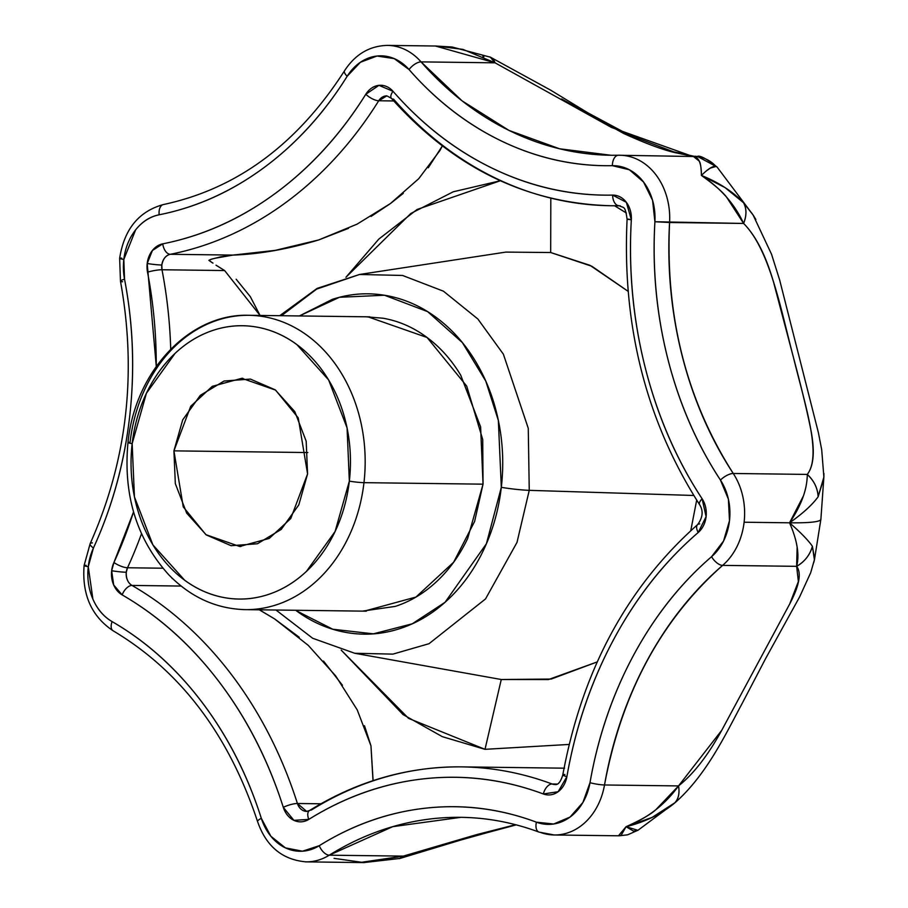 <?xml version="1.0" encoding="UTF-8"?>
<svg xmlns="http://www.w3.org/2000/svg" width="908" height="908" viewBox="0 0 908 908"><rect width="100%" height="100%" fill="white"/><g stroke="black" fill="none" stroke-linecap="round" stroke-linejoin="round"><path stroke-width="1.36" d="M501.273 679.513L485.008 749.327L408.577 718.376L341.192 650.105L403.084 714.596L442.321 736.672L485.008 749.327L569.123 744.435L485.008 749.327L501.273 679.513L548.421 679.57L597.214 661.932L551.213 679.059L501.273 679.513L354.733 653.272L392.892 654.123L429.019 643.704L485.519 598.94L516.992 542.428L529.25 490.343L528.263 428.292L503.373 354.177L477.858 319.003L443.433 291.184L402.539 275.453L359.545 274.477L402.539 275.453L443.433 291.184L477.858 319.003L503.373 354.177L528.263 428.292L529.25 490.343L693.757 495.473L529.25 490.343L516.992 542.428L485.519 598.94L429.019 643.704L392.892 654.123L354.733 653.272L312.658 638.256L275.998 610.028M362.36 611.129L395.264 606.396C410.45 601.471 424.32 593.117 436.861 581.347C449.415 569.566 459.686 555.265 467.688 538.421L483.045 484.168L474.612 521.453L453.648 562.211L415.966 597.055L364.221 611.152L366.367 611.175L245.149 609.631C216.115 608.837 190.612 597.192 168.661 574.673C136.654 539.08 123.091 495.019 127.983 442.514A10.51 0.794 6.6 0 0 132.159 443.649A136.665 109.72 90.7 0 1 256.408 327.028A136.665 109.72 90.7 0 1 349.342 481.138A10.51 0.794 6.6 0 0 363.972 482.659A147.175 118.153 -89.3 0 0 252.106 315.405A147.175 118.153 90.7 0 1 363.972 482.659L483.045 484.168L480.604 426.851L460.719 375.174C451.333 359.613 439.903 346.901 426.431 337.027C412.958 327.152 398.476 320.887 382.96 318.209L365.833 316.79M299.402 315.95L339.456 297.279L384.504 295.248L427.6 311.614L462.354 342.566L485.757 381.042L498.344 420.393L501.318 487.324A21.02 1.589 6.6 0 0 529.25 490.343A21.02 1.589 -173.4 0 1 501.318 487.324L486.427 543.699L445.045 602.299L412.232 623.819L373.37 633.841L332.771 629.233L296.337 610.766C311.909 622.184 328.662 629.437 346.595 632.535C364.528 635.634 382.268 634.329 399.826 628.631C417.385 622.945 433.411 613.286 447.916 599.666C462.422 586.057 474.305 569.52 483.555 550.055C492.806 530.59 498.73 509.672 501.318 487.324C503.895 464.975 502.953 442.888 498.481 421.051C494.009 399.214 486.348 379.306 475.497 361.305C464.646 343.315 451.435 328.617 435.863 317.198C420.279 305.78 403.527 298.528 385.594 295.441C367.672 292.342 349.921 293.636 332.373 299.334L299.368 315.95M281.446 315.723L316.654 289.096L359.545 274.477L317.108 288.415L279.743 315.7M550.679 252.526L550.816 198.216L550.679 252.526L589.973 265.318L628.075 291.286L591.903 266.282L550.679 252.526L505.835 252.095L359.545 274.477M133.555 511.942L113.931 562.506L111.65 570.723L113.693 584.99L122.149 594.888A10.51 5.72 -60 0 1 132 585.433A12.61 10.124 90.7 0 1 126.28 572.244A10.51 0.794 -173.4 0 1 111.65 570.723A23.131 18.569 -89.3 0 0 122.149 594.888C158.945 616.135 191.27 645.111 219.112 681.817C246.953 718.523 268.348 760.359 283.296 807.337L293.886 820.344L308.788 819.391C345.233 796.702 383.721 783.173 424.24 778.78C464.76 774.388 504.451 779.461 543.336 793.978L558.148 791.719L566.898 776.624C575.547 727.081 591.21 681.227 613.899 639.05C636.587 596.885 664.69 561.36 698.218 532.497L706.095 516.663L702.122 498.787C676.46 459.709 657.505 416.057 645.282 367.854C633.046 319.661 628.404 270.3 631.332 219.77L626.338 202.302L612.628 195.107C571.972 195.912 532.678 187.343 494.746 169.41C456.803 151.477 422.901 125.44 393.028 91.311L378.931 85.352L365.799 94.262C340.784 134.339 310.729 167.299 275.657 193.143C240.575 218.976 202.949 235.876 162.759 243.843L152.396 250.494L147.198 263.502A23.131 18.569 -89.3 0 0 147.516 272.173A10.51 1.555 -10.9 0 1 161.999 269.755A12.61 10.124 90.7 0 1 161.828 265.022A10.51 0.794 -173.4 0 1 147.198 263.502L156.289 366.378M122.591 281.752A10.51 1.555 -10.9 0 1 120.48 281.23A10.51 1.555 -10.9 0 1 124.532 279.176A52.562 42.199 90.7 0 1 123.817 259.472L135.61 229.894C142.147 221.631 150.002 216.592 159.184 214.776C196.389 207.399 231.234 191.747 263.706 167.821C296.178 143.895 324.008 113.375 347.174 76.272L360.408 62.266L377.013 56.035L394.197 58.611L409.054 69.564C436.714 101.174 468.108 125.281 503.236 141.875C538.365 158.48 574.741 166.414 612.389 165.676L629.369 169.773L643.568 182.031L652.58 200.373L654.906 221.734C652.182 268.507 656.495 314.213 667.811 358.842C679.139 403.481 696.686 443.887 720.453 480.082L728.398 499.184L729.487 520.704L723.551 541.009L711.588 556.672C680.546 583.401 654.52 616.294 633.512 655.349C612.503 694.393 597.997 736.853 589.996 782.719L582.913 802.456L570.088 817.03L553.676 823.999L536.424 822.183C500.433 808.733 463.67 804.045 426.158 808.109C388.635 812.172 353.008 824.702 319.253 845.7L302.489 851.205L285.396 847.868L270.856 836.257L261.322 818.324C247.475 774.819 227.67 736.082 201.894 702.1C176.107 668.118 146.188 641.286 112.104 621.605A10.51 5.72 120 0 0 113.035 630.742A10.51 5.72 -60 0 1 112.104 621.605A52.562 42.199 90.7 0 1 88.269 566.694A10.51 0.794 -173.4 0 1 84.092 565.571A10.51 0.794 -173.4 0 1 86.181 565.321M360.283 862.475L403.277 856.119L329.264 855.177A10.51 5.573 -121.9 0 1 319.253 845.7A52.562 42.199 90.7 0 1 261.322 818.324A10.51 2.395 162.3 0 0 257.566 821.558A10.51 2.395 -17.7 0 1 257.566 821.57A10.51 2.395 -17.7 0 1 261.322 818.324A367.933 295.384 -89.3 0 0 112.104 621.605C103.705 616.748 97.292 609.245 92.888 599.098L88.269 566.694L93.433 548.001C112.161 507.197 124.214 463.579 129.594 417.147C134.963 370.702 133.283 324.712 124.532 279.176L123.817 259.472A10.51 0.794 -173.4 0 1 119.64 258.349A10.51 0.794 -173.4 0 1 121.729 258.11M141.489 533.756A407.885 327.459 90.7 0 1 127.517 567.761L162.873 568.215L127.517 567.761A407.885 327.459 -89.3 0 0 141.489 533.756M373.097 780.642L370.963 745.808L357.207 709.852L335.699 675.927L308.232 645.327L274.545 618.87L259.393 609.813M172.724 578.736L172.077 578.419L172.724 578.736M823.908 473.443L823.908 476.984L818.131 496.778C812.251 504.871 802.729 513.542 789.551 522.804L744.106 522.225A63.072 50.632 90.7 0 1 722.62 565.389L796.645 566.331L797.122 547.081L796.259 542.439M620.028 155.245A63.072 50.632 -89.3 0 0 618.564 155.245L611.129 155.279L559.521 148.776L508.979 130.412L462.093 100.867L421.051 61.88A63.072 50.632 -89.3 0 0 387.183 45.4A63.072 50.632 90.7 0 1 421.051 61.88L495.064 62.822L462.978 49.395L436.385 46.024L387.5 45.4C369.567 45.82 355.244 54.287 344.529 70.779C297.268 144.27 236.897 188.864 163.406 204.538C138.765 211.348 124.18 229.281 119.64 258.337A10.51 0.794 6.6 0 0 123.817 259.472A52.562 42.199 90.7 0 1 159.184 214.776A367.933 295.384 -89.3 0 0 347.174 76.272A52.562 42.199 90.7 0 1 409.054 69.564A367.933 295.384 -89.3 0 0 612.389 165.676A52.562 42.199 90.7 0 1 654.906 221.734L743.607 223.447C755.808 235.762 765.807 255.386 773.605 282.343L793.365 357.128C800.754 384.856 806.372 408.067 810.242 426.76C815.089 449.63 814.101 465.52 807.28 474.419L733.255 473.477C686.448 400.053 665.224 316.393 669.582 222.505A63.072 50.632 -89.3 0 0 620.028 155.245A63.072 50.632 90.7 0 1 669.582 222.505L743.607 223.447L726.718 197.354C722.95 192.167 714.505 184.869 701.419 175.437L725.027 187.581L743.504 202.677L753.22 215.173L717.093 167.061L716.037 166.459L710.26 168.116L707.377 170.205M753.22 215.173L755.865 219.509M752.38 213.936L743.504 202.677A31.542 22.314 136.8 0 1 743.607 223.447C746.728 215.491 746.694 208.568 743.504 202.677C732.699 191.497 718.671 182.417 701.419 175.437C720.702 188.183 734.765 204.186 743.607 223.447C769.905 249.802 780.732 309.117 793.365 357.128C805.26 405.785 822.012 455.192 807.28 474.419L733.255 473.477A63.072 50.632 90.7 0 1 744.106 522.225L789.551 522.804A157.686 11.952 6.6 0 0 820.889 519.285A157.686 11.952 -173.4 0 1 789.551 522.804C800.55 532.372 808.165 540.203 812.399 546.275L814.419 559.873L813.84 562.29M690.75 530.692L696.686 500.126L690.75 530.692M345.925 277.292L378.84 239.065L417.09 209.476L500.319 180.76L453.262 191.781L410.836 213.471L345.925 277.292M614.625 205.787L626.372 213.017L614.625 205.787M675.359 802.445L652.148 817.393L626.055 826.723L633.557 831.092L637.927 830.309L626.055 826.723C641.025 819.947 650.968 814.26 655.871 809.675L678.526 785.919L604.512 784.977A63.072 50.632 90.7 0 1 555.151 834.974A63.072 50.632 90.7 0 1 540.226 832.33M807.28 474.419A31.542 27.955 33.3 0 1 818.131 496.778C817.677 488.209 814.056 480.752 807.28 474.419C807.212 489.344 801.31 505.472 789.551 522.804C797.269 540.396 799.63 554.913 796.645 566.331C801.662 573.005 799.369 585.524 789.744 603.899L721.769 730.259C707.934 755.479 693.519 774.036 678.526 785.919L604.512 784.977C621.617 693.292 660.99 620.096 722.62 565.389L796.645 566.331C804.692 561.655 809.947 554.958 812.399 546.275C808.234 540.249 800.606 532.428 789.551 522.804L803.41 495.95M515.551 824.691L476.587 834.634L403.277 856.119L329.264 855.177L392.755 826.655L460.912 817.325C487.494 817.688 513.531 822.614 539.011 832.103A10.51 6.027 -69.5 0 1 538.932 832.08A10.51 6.027 110.5 0 0 539.023 832.114L554.221 834.974L618.972 835.803L621.174 835.235L626.055 826.723L618.45 835.791M555.151 834.974A63.072 50.632 -89.3 0 0 604.512 784.977A10.51 1.237 -170.1 0 1 589.996 782.719A52.562 42.199 90.7 0 1 536.424 822.183A10.51 6.027 110.5 0 0 538.932 832.08A10.51 6.027 -69.5 0 1 536.424 822.183A367.933 295.384 -89.3 0 0 319.253 845.7A10.51 5.573 58.1 0 0 329.264 855.177A63.072 50.632 90.7 0 1 305.179 861.84A63.072 50.632 -89.3 0 0 329.264 855.177A357.423 286.951 90.7 0 1 460.606 817.325M692.588 156.187C698.513 156.392 701.453 162.804 701.419 175.437C701.169 167.288 700.431 162.487 699.183 161.045L692.997 156.176M561.632 98.972L623.773 133.544C645.815 143.521 662.988 149.899 675.291 152.692L692.112 156.165M610.97 155.268A357.423 286.951 90.7 0 1 421.051 61.88A10.51 4.676 138.8 0 0 409.054 69.564A10.51 4.676 -41.2 0 1 421.051 61.88L495.064 62.822L490.343 57.193L452.071 46.989L435.409 46.013L495.064 62.822L611.515 127.472L691.771 156.108M363.892 862.589L399.826 858.457L403.277 856.119L363.892 862.589L334.065 858.355M638.074 830.207L627.7 834.793L618.961 835.837M515.63 824.714L403.277 856.119A31.542 13.245 75.8 0 1 399.758 858.514A31.542 13.245 75.8 0 1 399.168 858.628M814.555 558.715L812.399 546.275A31.542 29.601 149.5 0 1 796.645 566.331L798.37 581.506L789.744 603.899L721.769 730.259L678.526 785.919A31.542 19.885 50.6 0 1 673.974 803.603C678.31 799.63 679.82 793.74 678.526 785.919C665.314 804.397 647.824 818.006 626.055 826.723C644.657 822.103 660.627 814.397 673.974 803.603M789.551 522.804C802.797 513.497 812.331 504.825 818.131 496.778L823.738 478.709M483.873 56.739L482.897 56.307M489.662 56.898A31.542 14.63 113.3 0 1 490.377 57.159A31.542 14.63 113.3 0 1 495.064 62.822M695.108 156.267A31.542 31.36 98 0 1 716.037 166.459L697.73 156.585L618.45 155.245A10.51 6.265 88.9 0 0 612.389 165.676A10.51 6.265 -91.1 0 1 618.439 155.245L611.129 155.279M701.419 175.437C708.24 168.672 713.12 165.687 716.037 166.459M215.253 258.224L232.947 255.091C259.302 254.206 287.87 249.167 318.651 239.962L357.06 224.162L390.44 203.54L418.724 178.706L439.926 150.512L442.31 145.984L428.247 167.776M236.159 279.233L250.313 296.655L260.063 315.451L224.628 270.55L216.002 265.181M212.983 263.15L208.874 260.358L212.211 258.939M619.233 205.696L619.267 205.707A12.61 10.124 90.7 0 0 618.972 205.707A10.51 6.265 -91.1 0 1 612.628 195.107A10.51 6.265 88.9 0 0 618.972 205.707A407.885 327.459 90.7 0 1 610.312 205.73A407.885 327.459 -89.3 0 0 618.972 205.707L619.233 205.696C623.648 208.477 625.033 204.493 627.099 219.248L631.332 219.77L627.099 219.248C622.014 325.893 646.178 421.028 699.603 504.644C703.507 510.818 702.86 517.481 697.628 524.608C627.053 587.135 582.119 670.569 562.812 774.887C560.667 781.958 558.011 785.17 554.867 784.523L552.064 783.99L556.956 784.058L552.064 783.99A10.51 6.027 110.5 0 0 543.336 793.978A23.131 18.569 -89.3 0 0 566.898 776.624A397.375 319.014 90.7 0 1 698.218 532.497A23.131 18.569 -89.3 0 0 702.122 498.787A397.375 319.014 90.7 0 1 631.332 219.77A23.131 18.569 -89.3 0 0 612.628 195.107A397.375 319.014 90.7 0 1 393.028 91.311A10.51 4.676 138.8 0 0 391.348 98.268M564.572 768.179L461.548 766.874C408.033 766.443 357.343 781.005 309.503 810.538L306.666 811.4L297.415 803.501L320.876 803.796L297.415 803.501A407.885 327.459 -89.3 0 0 132 585.433C127.915 582.891 126.008 578.498 126.28 572.244L127.517 567.761A10.51 3.03 -155.3 0 1 113.931 562.506A10.51 3.03 24.7 0 0 127.517 567.761A12.61 10.124 90.7 0 0 126.28 572.244A10.51 0.794 6.6 0 1 111.65 570.723A23.131 18.569 -89.3 0 1 113.931 562.506A397.375 319.014 90.7 0 0 133.533 511.862M309.424 810.594A10.51 5.573 -121.9 0 1 311.319 810.072A407.885 327.459 90.7 0 1 461.196 766.874A407.885 327.459 90.7 0 1 552.064 783.99A10.51 6.027 -69.5 0 0 543.336 793.978A397.375 319.014 90.7 0 0 308.788 819.391A10.51 5.573 -121.9 0 1 309.424 810.594A10.51 5.573 58.1 0 0 308.788 819.391A23.131 18.569 -89.3 0 1 283.296 807.337A397.375 319.014 90.7 0 0 122.149 594.888A10.51 5.72 120 0 1 132 585.433L181.123 586.057L132 585.433A407.885 327.459 90.7 0 1 297.415 803.501A10.51 2.395 162.3 0 0 283.296 807.337A10.51 2.395 -17.7 0 1 297.415 803.501A12.61 10.124 90.7 0 0 306.495 811.4M216.036 265.204L224.628 270.55L161.999 269.755L161.828 265.022C162.986 258.939 165.812 255.364 170.307 254.297L232.947 255.091L220.678 256.839L210.962 259.325L208.874 260.358L212.245 262.718M610.312 205.73A407.885 327.459 90.7 0 1 393.573 99.154A10.51 4.676 -41.2 0 1 391.337 98.257A10.51 4.676 -41.2 0 1 393.028 91.311A23.131 18.569 -89.3 0 0 365.799 94.262A10.51 3.78 32 0 0 378.727 100.765L393.72 100.958L378.727 100.765L386.865 95.862L391.382 98.314C453.353 167.515 526.39 203.324 610.494 205.73L620.357 205.855M373.006 780.664L370.963 745.808L364.483 725.719M342.452 685.268L323.509 661.069M299.277 637.28L274.545 618.87L259.291 609.813M224.628 270.55L161.999 269.755A407.885 327.459 90.7 0 1 170.727 349.126A407.885 327.459 -89.3 0 0 161.999 269.755A10.51 1.555 169.1 0 0 147.516 272.173A397.375 319.014 90.7 0 1 156.244 366.446M386.819 95.862A12.61 10.124 90.7 0 0 378.727 100.765A10.51 3.78 -148 0 1 365.799 94.262A397.375 319.014 90.7 0 1 162.759 243.843A10.51 6.174 78.8 0 0 170.307 254.297A407.885 327.459 -89.3 0 0 378.727 100.765A407.885 327.459 90.7 0 1 170.307 254.297L232.947 255.091L275.294 250.358L318.651 239.962L348.479 228.351M371.031 216.444L390.44 203.54L403.311 193.336M159.184 214.776A10.51 6.174 -101.2 0 1 163.338 204.55A10.51 6.174 -101.2 0 1 163.417 204.538A10.51 6.174 78.8 0 0 163.338 204.55A10.51 6.174 78.8 0 0 159.184 214.776M347.174 76.272A10.51 3.78 -148 0 1 344.507 70.824A10.51 3.78 32 0 0 347.174 76.272M124.532 279.176A10.51 1.555 169.1 0 0 120.48 281.23C137.131 373.415 127.018 460.901 90.142 543.688L84.092 565.559A10.51 0.794 6.6 0 0 88.269 566.694A52.562 42.199 90.7 0 1 93.433 548.001A367.933 295.384 -89.3 0 0 124.532 279.176M90.13 543.722A10.51 3.03 24.7 0 0 93.433 548.001A10.51 3.03 -155.3 0 1 90.13 543.722A10.51 3.03 -155.3 0 1 92.378 542.893M364.142 862.6L306.03 861.862C282.309 859.774 266.158 846.347 257.577 821.581A10.51 2.395 162.3 0 0 257.577 821.592C228.725 734.595 180.567 671.001 113.114 630.788C91.572 616.384 81.902 594.649 84.092 565.559M669.582 222.505L654.906 221.734A367.933 295.384 -89.3 0 0 720.453 480.082A10.51 4.029 -33.3 0 1 733.255 473.477A357.423 286.951 90.7 0 1 669.582 222.505M733.255 473.477A10.51 4.029 146.7 0 0 720.453 480.082A52.562 42.199 90.7 0 1 711.588 556.672A10.51 5.107 49.3 0 0 722.62 565.389A63.072 50.632 -89.3 0 0 744.106 522.225A63.072 50.632 -89.3 0 0 733.255 473.477M604.512 784.977A357.423 286.951 90.7 0 1 722.62 565.389A10.51 5.107 -130.7 0 1 711.588 556.672A367.933 295.384 -89.3 0 0 589.996 782.719A10.51 1.237 9.9 0 0 604.512 784.977M627.099 219.248L629.176 219.157M699.569 504.598A10.51 4.029 -33.3 0 1 702.122 498.787A10.51 4.029 146.7 0 0 699.569 504.598M170.307 254.297A10.51 6.174 -101.2 0 1 162.759 243.843A23.131 18.569 -89.3 0 0 147.198 263.502A10.51 0.794 6.6 0 0 161.828 265.022A12.61 10.124 90.7 0 1 170.307 254.297M697.571 524.654A10.51 5.107 49.3 0 0 698.218 532.497A10.51 5.107 -130.7 0 1 697.571 524.654A10.51 5.107 -130.7 0 1 699.716 523.939M562.812 774.899A10.51 1.237 9.9 0 0 566.898 776.624A10.51 1.237 -170.1 0 1 562.812 774.899A10.51 1.237 -170.1 0 1 564.924 774.524M555.049 784.523A12.61 10.124 90.7 0 1 552.064 783.99A407.885 327.459 -89.3 0 0 461.196 766.874M127.983 442.514C134.872 371.758 189.227 313.181 248.883 315.303L369.828 316.847L367.967 316.824L427.066 337.492L466.712 386.116L482.727 439.563L483.045 484.168L363.972 482.659A147.175 118.153 90.7 0 1 241.937 609.54A147.175 118.153 -89.3 0 0 363.972 482.659A10.51 0.794 -173.4 0 1 349.342 481.138A136.665 109.72 90.7 0 1 225.093 597.759A136.665 109.72 90.7 0 1 132.159 443.649A10.51 0.794 -173.4 0 1 127.983 442.525A10.51 0.794 -173.4 0 1 130.071 442.287A147.175 118.153 90.7 0 1 252.106 315.405M307.574 473.931L290.776 518.525L269.245 538.433L239.678 546.48L205.912 534.676L183.257 506.891L173.927 450.856L307.846 452.559L173.927 450.856L175.323 483.612L186.685 513.134L206.275 534.937L231.109 545.697L257.418 543.767L281.185 529.455L298.8 504.927L307.574 473.931L306.178 441.174L294.816 411.642L275.226 389.85L250.392 379.09L224.083 381.019L200.316 395.332L182.701 419.859L173.927 450.856L190.725 406.262L212.256 386.354L241.823 378.296L275.589 390.111L298.244 417.896L307.574 473.931M349.342 481.138L335.086 531.509L306.461 571.37C294.816 582.3 281.934 590.052 267.837 594.626C253.741 599.201 239.485 600.245 225.093 597.759C210.69 595.273 197.229 589.451 184.721 580.28L152.884 544.857L134.429 496.869L132.159 443.649L146.415 393.266L175.04 353.416C186.685 342.486 199.567 334.723 213.664 330.16C227.76 325.586 242.016 324.542 256.408 327.028C270.811 329.513 284.272 335.336 296.78 344.507L328.617 379.93L347.072 427.906L349.342 481.138M119.64 258.337L120.48 281.242M753.095 215.003L771.562 254.285L779.677 280.084L818.346 432.458L821.695 449.664L823.874 476.972L820.889 519.297L814.419 559.873M814.362 559.918L810.696 572.687L799.653 596.828L765.716 658.391L742.029 703.689C725.753 733.936 706.799 774.649 675.098 802.672L637.927 830.309M399.77 858.503L469.186 837.494L516.221 824.873M490.365 57.147L550.679 90.176L587.771 112.785L629.165 134.997L673.566 151.818L693.655 156.187M695.176 156.369L693.53 156.301M697.219 156.494C699.773 155.075 706.39 158.594 717.07 167.038M239.678 546.48L240.904 546.503M241.823 378.296L242.879 378.307"/></g></svg>
